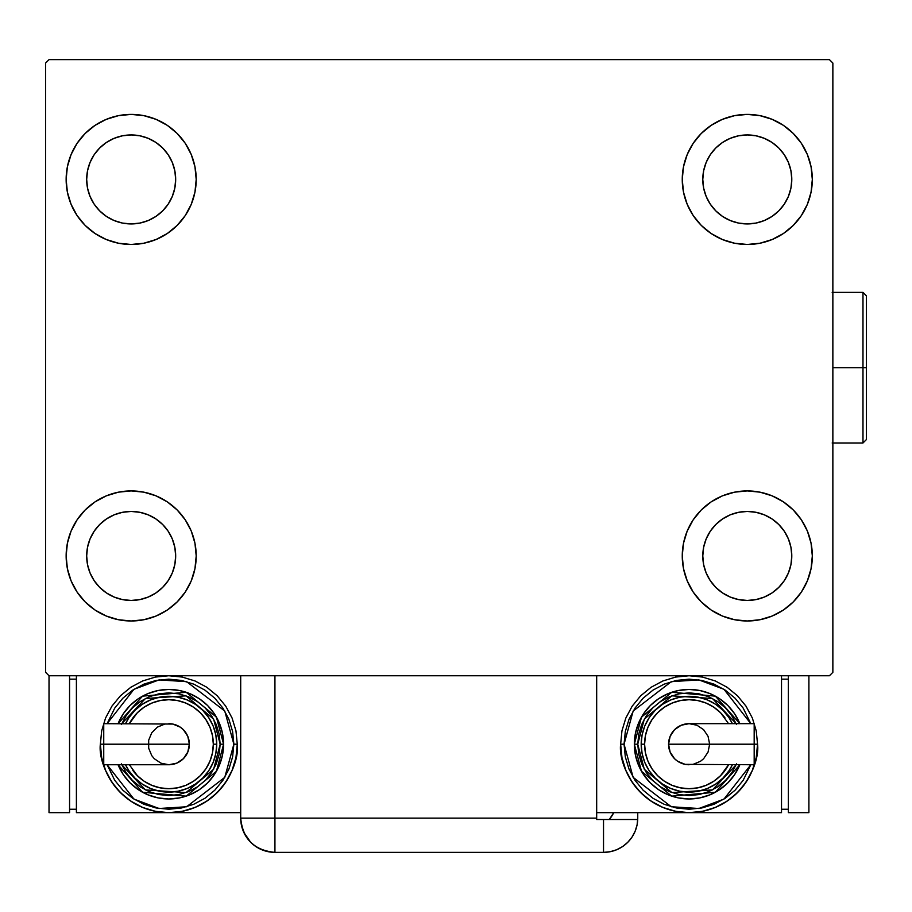 <?xml version="1.0" encoding="UTF-8"?>
<svg xmlns="http://www.w3.org/2000/svg" width="912" height="912" viewBox="0 0 912 912"><rect width="100%" height="100%" fill="white"/><g stroke="black" fill="none" stroke-linecap="round" stroke-linejoin="round"><path stroke-width="1.37" d="M66.143 555.944A65.037 65.037 0 0 1 131.168 490.918A65.037 65.037 0 0 1 196.205 555.944L194.951 568.632L191.258 580.83L185.25 592.082L177.156 601.931L167.306 610.025L156.055 616.033L143.857 619.727L131.168 620.981L118.48 619.727L106.282 616.033L95.042 610.025L85.181 601.931L77.098 592.082L71.09 580.83L67.385 568.632L66.143 555.944L67.385 543.256L71.09 531.058L77.098 519.817L85.181 509.956L95.042 501.874L106.282 495.866L118.48 492.161L131.168 490.918L143.857 492.161L156.055 495.866L167.306 501.874L177.156 509.956L185.25 519.817L191.258 531.058L194.951 543.256L196.205 555.944A65.037 65.037 0 0 1 131.168 620.981A65.037 65.037 0 0 1 66.143 555.944L67.385 543.256L71.09 531.058M682.256 179.436A65.037 65.037 0 0 1 747.281 114.399A65.037 65.037 0 0 1 812.318 179.436L811.064 192.124L807.371 204.322L801.363 215.563L793.269 225.424L783.419 233.506L772.168 239.514L759.97 243.219L747.281 244.473L734.593 243.219L722.395 239.514L711.155 233.506L701.294 225.424L693.211 215.563L687.203 204.322L683.498 192.124L682.256 179.436L683.498 166.748L687.203 154.55L693.211 143.298L701.294 133.448L711.155 125.354L722.395 119.347L734.593 115.653L747.281 114.399L759.97 115.653L772.168 119.347L783.419 125.354L793.269 133.448L801.363 143.298L807.371 154.55L811.064 166.748L812.318 179.436A65.037 65.037 0 0 1 747.281 244.473A65.037 65.037 0 0 1 682.256 179.436M682.256 555.944A65.037 65.037 0 0 1 747.281 490.918A65.037 65.037 0 0 1 812.318 555.944L811.064 568.632L807.371 580.83L801.363 592.082L793.269 601.931L783.419 610.025L772.168 616.033L759.97 619.727L747.281 620.981L734.593 619.727L722.395 616.033L711.155 610.025L701.294 601.931L693.211 592.082L687.203 580.83L683.498 568.632L682.256 555.944L683.498 543.256L687.203 531.058L693.211 519.817L701.294 509.956L711.155 501.874L722.395 495.866L734.593 492.161L747.281 490.918L759.97 492.161L772.168 495.866L783.419 501.874L793.269 509.956L801.363 519.817L807.371 531.058L811.064 543.256L812.318 555.944A65.037 65.037 0 0 1 747.281 620.981A65.037 65.037 0 0 1 682.256 555.944M66.143 179.436A65.037 65.037 0 0 1 131.168 114.399A65.037 65.037 0 0 1 196.205 179.436L194.951 192.124L191.258 204.322L185.25 215.563L177.156 225.424L167.306 233.506L156.055 239.514L143.857 243.219L131.168 244.473L118.48 243.219L106.282 239.514L95.042 233.506L85.181 225.424L77.098 215.563L71.09 204.322L67.385 192.124L66.143 179.436L67.385 166.748L71.09 154.55L77.098 143.298L85.181 133.448L95.042 125.354L106.282 119.347L118.48 115.653L131.168 114.399L143.857 115.653L156.055 119.347L167.306 125.354L177.156 133.448L185.25 143.298L191.258 154.55L194.951 166.748L196.205 179.436A65.037 65.037 0 0 1 131.168 244.473A65.037 65.037 0 0 1 66.143 179.436L67.385 166.748L71.09 154.55M86.674 179.436A44.494 44.494 0 0 1 131.168 134.942A44.494 44.494 0 0 1 175.674 179.436A44.494 44.494 0 0 1 131.168 223.93A44.494 44.494 0 0 1 86.674 179.436L87.529 170.749L90.06 162.404L94.175 154.709L99.704 147.972L106.453 142.432L114.148 138.328L122.493 135.797L131.168 134.942L139.855 135.797L148.2 138.328L155.895 142.432L162.632 147.972L168.173 154.709L172.277 162.404L174.819 170.749L175.674 179.436L174.819 188.111L172.277 196.456L168.173 204.151L162.632 210.9L155.895 216.429L148.2 220.544L139.855 223.075L131.168 223.93L122.493 223.075L114.148 220.544L106.453 216.429L99.704 210.9L94.175 204.151L90.06 196.456L87.529 188.111L86.674 179.436M702.787 555.944A44.494 44.494 0 0 1 747.281 511.45A44.494 44.494 0 0 1 791.787 555.944A44.494 44.494 0 0 1 747.281 600.449A44.494 44.494 0 0 1 702.787 555.944L703.642 547.268L706.173 538.924L710.288 531.229L715.817 524.48L722.566 518.951L730.261 514.835L738.606 512.305L747.281 511.45L755.968 512.305L764.313 514.835L772.008 518.951L778.745 524.48L784.286 531.229L788.39 538.924L790.932 547.268L791.787 555.944L790.932 564.631L788.39 572.975L784.286 580.67L778.745 587.408L772.008 592.948L764.313 597.052L755.968 599.594L747.281 600.449L738.606 599.594L730.261 597.052L722.566 592.948L715.817 587.408L710.288 580.67L706.173 572.975L703.642 564.631L702.787 555.944M702.787 179.436A44.494 44.494 0 0 1 747.281 134.942A44.494 44.494 0 0 1 791.787 179.436A44.494 44.494 0 0 1 747.281 223.93A44.494 44.494 0 0 1 702.787 179.436L703.642 170.749L706.173 162.404L710.288 154.709L715.817 147.972L722.566 142.432L730.261 138.328L738.606 135.797L747.281 134.942L755.968 135.797L764.313 138.328L772.008 142.432L778.745 147.972L784.286 154.709L788.39 162.404L790.932 170.749L791.787 179.436L790.932 188.111L788.39 196.456L784.286 204.151L778.745 210.9L772.008 216.429L764.313 220.544L755.968 223.075L747.281 223.93L738.606 223.075L730.261 220.544L722.566 216.429L715.817 210.9L710.288 204.151L706.173 196.456L703.642 188.111L702.787 179.436M86.674 555.944A44.494 44.494 0 0 1 131.168 511.45A44.494 44.494 0 0 1 175.674 555.944A44.494 44.494 0 0 1 131.168 600.449A44.494 44.494 0 0 1 86.674 555.944L87.529 547.268L90.06 538.924L94.175 531.229L99.704 524.48L106.453 518.951L114.148 514.835L122.493 512.305L131.168 511.45L139.855 512.305L148.2 514.835L155.895 518.951L162.632 524.48L168.173 531.229L172.277 538.924L174.819 547.268L175.674 555.944L174.819 564.631L172.277 572.975L168.173 580.67L162.632 587.408L155.895 592.948L148.2 597.052L139.855 599.594L131.168 600.449L122.493 599.594L114.148 597.052L106.453 592.948L99.704 587.408L94.175 580.67L90.06 572.975L87.529 564.631L86.674 555.944M240.7 675.746L240.7 818.132L596.676 818.132L596.676 819.512L637.727 819.512L603.527 819.512L603.527 852.367A34.234 34.234 0 0 0 637.75 818.132L637.75 812.66L637.75 818.132A34.234 34.234 0 0 1 603.527 852.367L274.934 852.367L274.934 818.132L274.934 852.367A34.234 34.234 0 0 1 240.7 818.132L274.934 818.132L274.934 675.746L240.7 675.746L240.7 818.132C242.729 838.926 254.14 850.337 274.934 852.367L268.253 851.705L274.934 852.367L603.527 852.367L610.208 851.705L616.626 849.756L622.543 846.598L627.73 842.346L631.982 837.159L635.151 831.231L637.1 824.813L637.75 818.132L637.1 824.813L635.151 831.231L631.982 837.159L627.73 842.346L622.543 846.598L616.626 849.756L610.208 851.705L603.527 852.367L603.527 819.512L596.676 819.512L596.676 675.746L274.934 675.746L829.43 675.746L832.861 672.326L832.861 63.053L829.43 59.633L49.02 59.633L45.6 63.053L45.6 672.326L49.02 675.746L274.934 675.746L274.934 818.132L596.676 818.132L596.676 675.746L829.43 675.746L832.861 672.326L832.861 63.053L829.43 59.633L49.02 59.633L45.6 63.053L45.6 672.326L49.02 675.746L250.732 675.746M77.098 519.817L85.181 509.956M85.181 601.931L77.098 592.082M71.09 580.83L67.385 568.632M793.269 133.448L801.363 143.298M807.371 154.55L811.064 166.748M812.318 179.436L811.064 192.124L807.371 204.322M801.363 215.563L793.269 225.424M793.269 509.956L801.363 519.817M807.371 531.058L811.064 543.256M812.318 555.944L811.064 568.632L807.371 580.83M801.363 592.082L793.269 601.931M77.098 143.298L85.181 133.448M85.181 225.424L77.098 215.563M71.09 204.322L67.385 192.124M177.156 225.424L167.306 233.506M167.306 125.354L177.156 133.448L185.25 143.298M711.155 610.025L701.294 601.931L693.211 592.082M701.294 509.956L711.155 501.874M693.211 143.298L701.294 133.448L711.155 125.354M185.25 592.082L177.156 601.931L167.306 610.025M194.951 166.748L191.258 154.55M106.282 119.347L95.042 125.354M683.498 568.632L687.203 580.83M772.168 616.033L783.419 610.025M734.593 115.653L731.242 116.405M701.294 225.424L711.155 233.506M177.156 509.956L167.306 501.874M143.857 619.727L147.22 618.974M268.253 851.705L261.835 849.756L255.919 846.598L250.732 842.346L243.778 832.325L250.732 842.346L255.919 846.598L261.835 849.756L268.253 851.705M242.068 827.686L241.475 825.383L242.068 827.686M613.73 812.66A34.234 34.234 0 0 1 609.284 819.512L613.73 812.66M612.02 815.727L610.561 817.882M240.7 818.132L241.589 825.873L244.199 833.203M103.74 725.234L103.74 744.203L103.74 723.672L103.74 725.234L103.74 723.672L172.824 724.06L180.234 727.126L183.346 729.68L187.792 736.349L189.365 744.203A20.543 20.543 0 0 0 168.823 723.672A20.543 20.543 0 0 1 189.365 744.203A20.543 20.543 0 0 1 168.823 764.746A20.543 20.543 0 0 0 189.365 744.203L103.74 744.203L103.74 764.746L168.823 764.746L160.968 763.173L154.299 758.727L151.745 755.615L148.679 748.216L148.679 740.202L151.745 732.792L157.411 727.126L164.821 724.06M100.366 744.203C97.618 764.233 118.15 811.726 168.823 812.66C219.496 811.726 240.027 764.233 237.28 744.203L233.86 744.203L224.762 777.366L186.618 806.755L159.03 808.499L133.95 799.094L107.114 764.746L114.752 780.33L122.835 790.191L132.696 798.274L143.936 804.293L156.134 807.986L168.823 809.24L181.511 807.986L193.709 804.293L204.949 798.274L214.81 790.191L222.893 780.33L228.912 769.09L232.606 756.892L233.86 744.203L232.606 731.515L228.912 719.317L222.893 708.077L214.81 698.216L204.949 690.133L193.709 684.125L181.511 680.42L168.823 679.166L156.134 680.42L143.936 684.125L132.696 690.133L122.835 698.216L114.752 708.077L107.114 723.672L133.95 689.312L159.03 679.907L186.618 681.652L224.762 711.041L233.86 744.203L237.28 744.203A68.457 68.457 0 0 1 168.823 812.66A68.457 68.457 0 0 1 100.366 744.203L101.677 757.564L105.575 770.401L111.902 782.234L120.418 792.608L130.792 801.124L142.625 807.451L155.462 811.349L168.823 812.66L182.183 811.349L195.02 807.451L206.853 801.124L217.227 792.608L225.743 782.234L232.07 770.401L235.969 757.564L237.28 744.203L235.969 730.854L232.07 718.006L225.743 706.173L217.227 695.799L206.853 687.283L195.02 680.956L182.183 677.057L168.823 675.746L155.462 677.057L142.625 680.956L130.792 687.283L120.418 695.799L111.902 706.173L105.575 718.006L101.677 730.854L100.366 744.203L103.786 744.203L100.366 744.203M118.058 723.672A54.766 54.766 0 0 1 223.588 744.203L216.418 717.117L186.208 692.265L142.534 696.152L118.058 723.672L123.291 713.777L130.097 705.478L138.396 698.672L147.869 693.61L158.141 690.487L168.823 689.438L179.504 690.487L189.776 693.61L199.249 698.672L207.548 705.478L214.354 713.777L219.416 723.25L222.539 733.522L223.588 744.203A54.766 54.766 0 0 1 118.058 764.746L142.534 792.254L186.208 796.142L216.418 771.29L223.588 744.203L220.168 744.203L213.625 769.272L186.037 792.574L145.43 789.906L121.763 764.746M129.344 764.746L137.359 775.667L144.096 781.208L151.791 785.312L160.147 787.843L168.823 788.698L177.498 787.843L185.854 785.312L193.549 781.208L200.287 775.667L205.816 768.93L209.931 761.235L212.462 752.89L213.317 744.203L216.748 744.203A47.926 47.926 0 0 0 125.525 723.672L128.98 717.584L134.942 710.323L142.204 704.36L150.48 699.937L159.475 697.201L168.823 696.289L178.171 697.201L187.165 699.937L195.442 704.36L202.703 710.323L208.666 717.584L213.1 725.861L215.825 734.855L216.748 744.203A47.926 47.926 0 0 1 125.525 764.746A47.926 47.926 0 0 0 216.748 744.203L213.317 744.203A44.494 44.494 0 0 1 132.856 770.412M240.7 812.66L76.403 812.66L76.403 675.746L76.403 812.66L240.7 812.66M69.563 809.24L76.403 809.24L69.563 809.24M69.563 679.166L76.403 679.166L69.563 679.166M49.02 812.66L69.563 812.66L49.02 812.66L49.02 675.746L49.02 812.66M69.563 675.746L69.563 812.66L69.563 675.746M121.387 763.857L126.13 772.726L132.514 780.512L140.3 786.896L149.169 791.639L158.802 794.557L168.823 795.549L178.843 794.557L188.476 791.639L197.345 786.896L205.132 780.512L211.516 772.726L216.258 763.857L219.176 754.224L220.168 744.203L223.588 744.203L222.539 754.885L219.416 765.157L214.354 774.63L207.548 782.929L199.249 789.735L189.776 794.797L179.504 797.92L168.823 798.969L158.141 797.92L147.869 794.797L138.396 789.735L130.097 782.929L123.291 774.63L118.058 764.746M121.763 723.672L145.43 698.501L186.037 695.833L213.625 719.135L220.168 744.203L219.176 734.183L216.258 724.561L211.516 715.681L205.132 707.894L197.345 701.51L188.476 696.768L178.843 693.85L168.823 692.858L158.802 693.85L149.169 696.768L140.3 701.51L132.514 707.894L126.13 715.681L121.387 724.561M130.576 715.327A47.926 47.926 0 0 1 216.748 744.203L215.825 753.551L213.1 762.546L208.666 770.822L202.703 778.084L195.442 784.046L187.165 788.481L178.171 791.206L168.823 792.129L159.475 791.206L150.48 788.481L142.204 784.046L134.942 778.084L128.98 770.822L125.525 764.746M213.317 744.203L212.462 735.528L209.931 727.172L205.816 719.488L200.287 712.739L193.549 707.21L185.854 703.095L177.498 700.564L168.823 699.709L160.147 700.564L151.791 703.095L144.096 707.21L137.359 712.739L129.344 723.672A44.494 44.494 0 0 1 213.317 744.203M103.74 763.173L103.74 744.203L189.365 744.203L187.792 752.058L183.346 758.727L176.677 763.173L168.823 764.746M754.178 763.173L754.178 744.203L754.178 764.746L754.178 763.173L754.178 764.746L685.094 764.347L677.684 761.281L674.572 758.727L670.126 752.058L668.564 744.203A20.543 20.543 0 0 0 689.096 764.746A20.543 20.543 0 0 1 668.564 744.203A20.543 20.543 0 0 1 689.096 723.672A20.543 20.543 0 0 0 668.564 744.203L754.178 744.203L754.178 723.672L689.096 723.672L696.95 725.234L703.619 729.68L708.065 736.349L709.639 744.203L708.065 752.058L703.619 758.727L700.507 761.281L693.097 764.347M620.639 744.203L624.059 744.203L633.156 711.041L671.3 681.652L698.888 679.907L723.98 689.312L750.804 723.672L743.166 708.077L735.083 698.216L725.222 690.133L713.982 684.125L701.784 680.42L689.096 679.166L676.408 680.42L664.21 684.125L652.969 690.133L643.108 698.216L635.026 708.077L629.018 719.317L625.313 731.515L624.059 744.203L625.313 756.892L629.018 769.09L635.026 780.33L643.108 790.191L652.969 798.274L664.21 804.293L676.408 807.986L689.096 809.24L701.784 807.986L713.982 804.293L725.222 798.274L735.083 790.191L743.166 780.33L750.804 764.746L723.98 799.094L698.888 808.499L671.3 806.755L633.156 777.366L624.059 744.203L620.639 744.203L621.95 757.564L625.849 770.401L632.176 782.234L640.691 792.608L651.065 801.124L662.899 807.451L675.746 811.349L689.096 812.66L596.676 812.66L689.096 812.66L702.457 811.349L715.293 807.451L727.126 801.124L737.5 792.608L746.016 782.234L752.343 770.401L756.242 757.564L757.553 744.203L756.242 730.854L752.343 718.006L746.016 706.173L737.5 695.799L727.126 687.283L715.293 680.956L702.457 677.057L689.096 675.746L675.746 677.057L662.899 680.956L651.065 687.283L640.691 695.799L632.176 706.173L625.849 718.006L621.95 730.854L620.639 744.203C617.891 764.233 638.423 811.726 689.096 812.66C739.769 811.726 760.3 764.233 757.553 744.203A68.457 68.457 0 0 1 689.096 812.66A68.457 68.457 0 0 1 620.639 744.203M754.133 744.203L757.553 744.203L754.133 744.203M739.86 764.746A54.766 54.766 0 0 1 634.33 744.203L641.501 771.29L671.711 796.142L715.384 792.254L739.86 764.746L734.627 774.63L727.822 782.929L719.522 789.735L710.049 794.797L699.778 797.92L689.096 798.969L678.414 797.92L668.143 794.797L658.669 789.735L650.37 782.929L643.564 774.63L638.503 765.157L635.379 754.885L634.33 744.203A54.766 54.766 0 0 1 739.86 723.672L715.384 696.152L671.711 692.265L641.501 717.117L634.33 744.203L637.75 744.203L644.294 719.135L671.882 695.833L712.489 698.501L736.155 723.672M728.574 723.672L720.56 712.739L713.822 707.21L706.127 703.095L697.783 700.564L689.096 699.709L680.42 700.564L672.064 703.095L664.381 707.21L657.632 712.739L652.103 719.488L647.987 727.172L645.457 735.528L644.602 744.203L641.182 744.203A47.926 47.926 0 0 0 732.393 764.746L728.939 770.822L722.977 778.084L715.715 784.046L707.438 788.481L698.444 791.206L689.096 792.129L679.748 791.206L670.753 788.481L662.477 784.046L655.215 778.084L649.253 770.822L644.83 762.546L642.094 753.551L641.182 744.203A47.926 47.926 0 0 1 732.393 723.672A47.926 47.926 0 0 0 641.182 744.203L644.602 744.203A44.494 44.494 0 0 1 725.063 717.995M781.516 812.66L781.516 675.746L781.516 812.66L689.096 812.66L781.516 812.66M788.356 679.166L781.516 679.166L788.356 679.166M788.356 809.24L781.516 809.24L788.356 809.24M808.898 675.746L808.898 812.66L788.356 812.66L788.356 675.746L788.356 812.66L808.898 812.66L808.898 675.746M736.531 724.561L731.789 715.681L725.405 707.894L717.619 701.51L708.749 696.768L699.116 693.85L689.096 692.858L679.075 693.85L669.454 696.768L660.573 701.51L652.787 707.894L646.403 715.681L641.66 724.561L638.742 734.183L637.75 744.203L634.33 744.203L635.379 733.522L638.503 723.25L643.564 713.777L650.37 705.478L658.669 698.672L668.143 693.61L678.414 690.487L689.096 689.438L699.778 690.487L710.049 693.61L719.522 698.672L727.822 705.478L734.627 713.777L739.86 723.672M736.155 764.746L712.489 789.906L671.882 792.574L644.294 769.272L637.75 744.203L638.742 754.224L641.66 763.857L646.403 772.726L652.787 780.512L660.573 786.896L669.454 791.639L679.075 794.557L689.096 795.549L699.116 794.557L708.749 791.639L717.619 786.896L725.405 780.512L731.789 772.726L736.531 763.857M727.343 773.08A47.926 47.926 0 0 1 641.182 744.203L642.094 734.855L644.83 725.861L649.253 717.584L655.215 710.323L662.477 704.36L670.753 699.937L679.748 697.201L689.096 696.289L698.444 697.201L707.438 699.937L715.715 704.36L722.977 710.323L728.939 717.584L732.393 723.672M644.602 744.203L645.457 752.89L647.987 761.235L652.103 768.93L657.632 775.667L664.381 781.208L672.064 785.312L680.42 787.843L689.096 788.698L697.783 787.843L706.127 785.312L713.822 781.208L720.56 775.667L728.574 764.746A44.494 44.494 0 0 1 644.602 744.203M754.178 725.234L754.178 744.203L668.564 744.203L670.126 736.349L674.572 729.68L681.241 725.234L689.096 723.672M862.98 367.696L862.98 442.993L862.98 367.696L832.861 367.696L862.98 367.696L862.98 292.387L862.98 367.696L866.4 367.696L862.98 367.696M866.4 439.573L866.4 367.696L866.4 439.573L862.98 442.993L832.166 442.993M866.4 295.807L866.4 367.696L866.4 295.807L862.98 292.387L866.4 295.807M832.166 292.387L862.98 292.387"/></g></svg>
